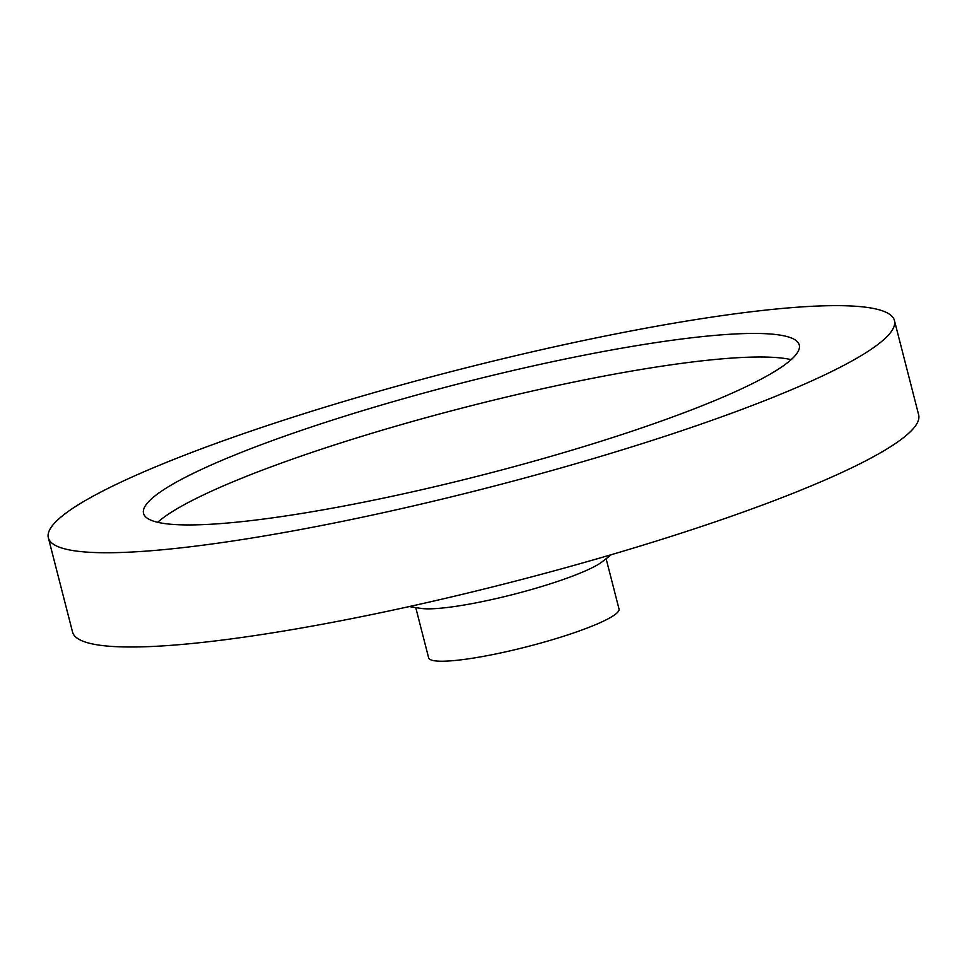 <?xml version="1.0" encoding="UTF-8"?>
<svg xmlns="http://www.w3.org/2000/svg" width="967" height="967" viewBox="0 0 967 967"><rect width="100%" height="100%" fill="white"/><g stroke="black" fill="none" stroke-linecap="round" stroke-linejoin="round"><path stroke-width="1.45" d="M611.386 554.659L601.97 561.912A98.271 13.683 165.6 0 1 452.737 606.78A98.271 13.683 165.6 0 1 420.923 608.388L409.186 606.575M606.116 558.708L619.025 608.98A98.271 13.683 165.6 0 1 567.665 634.932A98.271 13.683 165.6 0 1 466.179 659.156A98.271 13.683 165.6 0 1 428.647 657.862L415.75 607.59M215.145 543.551A436.77 60.788 165.6 0 1 48.35 537.809A436.77 60.788 165.6 0 1 276.61 422.494A436.77 60.788 165.6 0 1 727.655 314.831A436.77 60.788 165.6 0 1 894.451 320.573A436.77 60.788 165.6 0 1 666.19 435.887A436.77 60.788 165.6 0 1 215.145 543.551M894.451 320.573L918.65 414.831A436.77 60.788 165.6 0 1 690.39 530.158A436.77 60.788 165.6 0 1 239.345 637.809A436.77 60.788 165.6 0 1 72.549 632.067L48.35 537.809M157.681 522.301A338.498 47.105 165.6 0 1 676.042 364.124A338.498 47.105 165.6 0 1 791.163 359.651M669.998 340.565A338.498 47.105 165.6 0 1 799.262 345.014A338.498 47.105 165.6 0 1 622.361 434.388A338.498 47.105 165.6 0 1 272.803 517.816A338.498 47.105 165.6 0 1 143.539 513.368A338.498 47.105 165.6 0 1 320.44 423.993A338.498 47.105 165.6 0 1 669.998 340.565"/></g></svg>
